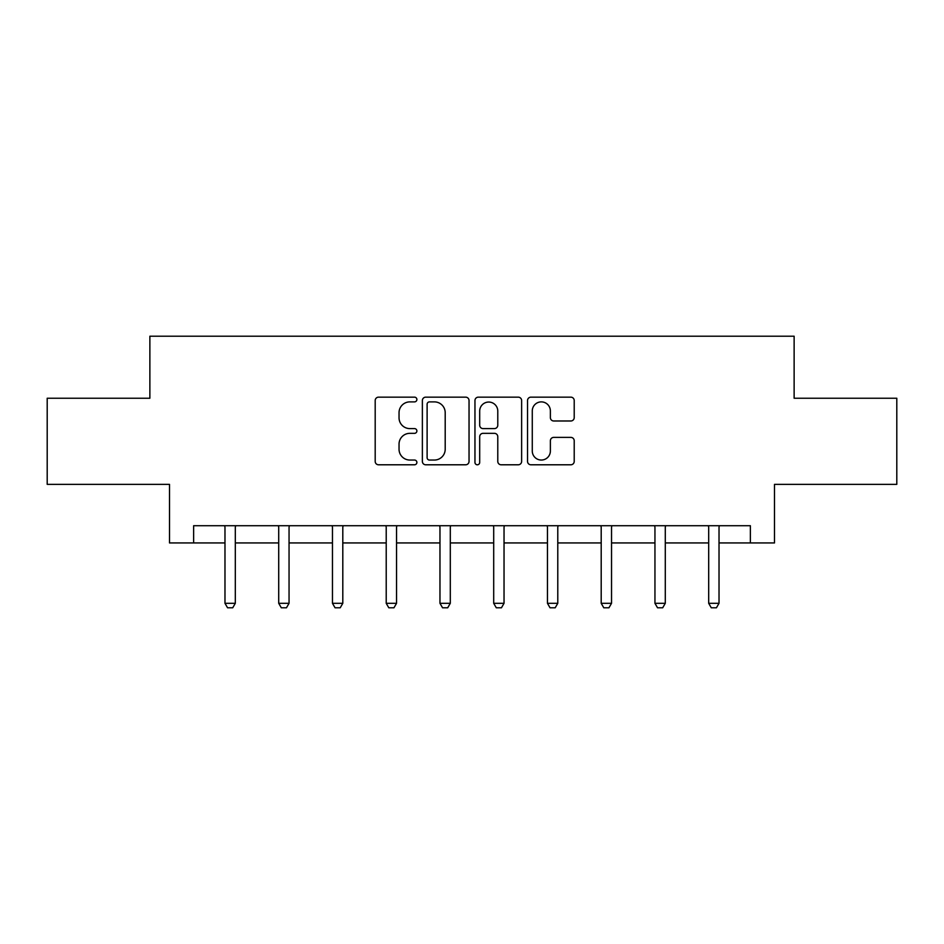 <?xml version="1.0" encoding="UTF-8"?>
<svg xmlns="http://www.w3.org/2000/svg" width="944" height="944" viewBox="0 0 944 944"><rect width="100%" height="100%" fill="white"/><g stroke="black" fill="none" stroke-linecap="round" stroke-linejoin="round"><path stroke-width="1.42" d="M416.882 399.513A2.372 2.372 0 0 0 414.51 397.153L378.579 397.153A3.387 3.387 0 0 0 375.193 400.527L375.193 461.404A3.387 3.387 0 0 0 378.579 464.79L414.51 464.79A2.372 2.372 0 0 0 416.882 462.418A2.372 2.372 0 0 0 414.51 460.047L409.861 460.047A10.821 10.821 0 0 1 399.041 449.226L399.041 444.152A10.821 10.821 0 0 1 409.861 433.331L414.51 433.331A2.372 2.372 0 0 0 416.882 430.971A2.372 2.372 0 0 0 414.51 428.6L409.861 428.6A10.821 10.821 0 0 1 399.041 417.779L399.041 412.705A10.821 10.821 0 0 1 409.861 401.884L414.51 401.884A2.372 2.372 0 0 0 416.882 399.513M570.837 420.989A3.387 3.387 0 0 0 574.212 417.614L574.212 400.527A3.387 3.387 0 0 0 570.837 397.153L530.929 397.153A3.387 3.387 0 0 0 527.543 400.527L527.543 461.404A3.387 3.387 0 0 0 530.929 464.79L570.837 464.79A3.387 3.387 0 0 0 574.212 461.404L574.212 440.777A3.387 3.387 0 0 0 570.837 437.391L553.75 437.391A3.387 3.387 0 0 0 550.376 440.777L550.376 451.008A9.051 9.051 0 0 1 541.325 460.047A9.051 9.051 0 0 1 532.274 451.008L532.274 410.935A9.051 9.051 0 0 1 541.325 401.884A9.051 9.051 0 0 1 550.376 410.935L550.376 417.614A3.387 3.387 0 0 0 553.75 420.989L570.837 420.989M193.626 542.942L193.626 525.714L750.374 525.714L750.374 542.942L774.493 542.942L774.493 484.366L896.8 484.366L896.8 398.238L794.128 398.238L794.128 336.217L149.872 336.217L149.872 398.238L47.2 398.238L47.2 484.366L169.507 484.366L169.507 542.942L224.979 542.942M469.038 400.527A3.387 3.387 0 0 0 465.663 397.153L425.756 397.153A3.387 3.387 0 0 0 422.369 400.527L422.369 461.404A3.387 3.387 0 0 0 425.756 464.79L465.663 464.79A3.387 3.387 0 0 0 469.038 461.404L469.038 400.527M478.337 397.153L518.244 397.153A3.387 3.387 0 0 1 521.631 400.527L521.631 461.404A3.387 3.387 0 0 1 518.244 464.79L501.17 464.79A3.387 3.387 0 0 1 497.783 461.404L497.783 436.718A3.387 3.387 0 0 0 494.408 433.331L483.08 433.331A3.387 3.387 0 0 0 479.694 436.718L479.694 462.418A2.372 2.372 0 0 1 477.322 464.79A2.372 2.372 0 0 1 474.962 462.418L474.962 400.527A3.387 3.387 0 0 1 478.337 397.153M235.316 542.942L278.716 542.942M289.053 542.942L332.465 542.942M342.802 542.942L386.214 542.942M396.551 542.942L439.963 542.942M450.3 542.942L493.7 542.942M504.037 542.942L547.449 542.942M557.786 542.942L601.198 542.942M611.535 542.942L654.947 542.942M665.284 542.942L708.684 542.942M719.021 542.942L750.374 542.942M429.473 401.884A2.372 2.372 0 0 0 427.113 404.256L427.113 457.687A2.372 2.372 0 0 0 429.473 460.047L434.382 460.047A10.821 10.821 0 0 0 445.202 449.226L445.202 412.705A10.821 10.821 0 0 0 434.382 401.884L429.473 401.884M497.783 411.1A9.051 9.051 0 0 0 488.744 402.05A9.051 9.051 0 0 0 479.694 411.1L479.694 425.213A3.387 3.387 0 0 0 483.08 428.6L494.408 428.6A3.387 3.387 0 0 0 497.783 425.213L497.783 411.1M235.705 525.714L235.469 526.457A3.446 3.446 0 0 0 235.316 527.507L235.316 603.299L232.731 607.783L227.563 607.783L224.979 603.299L224.979 527.507A3.446 3.446 0 0 0 224.814 526.457L224.578 525.714M224.979 603.299L235.316 603.299M289.454 525.714L289.218 526.457A3.446 3.446 0 0 0 289.053 527.507L289.053 603.299L286.469 607.783L281.3 607.783L278.716 603.299L278.716 527.507A3.446 3.446 0 0 0 278.563 526.457L278.327 525.714M278.716 603.299L289.053 603.299M343.203 525.714L342.967 526.457A3.446 3.446 0 0 0 342.802 527.507L342.802 603.299L340.218 607.783L335.049 607.783L332.465 603.299L332.465 527.507A3.446 3.446 0 0 0 332.3 526.457L332.064 525.714M332.465 603.299L342.802 603.299M396.952 525.714L396.716 526.457A3.446 3.446 0 0 0 396.551 527.507L396.551 603.299L393.967 607.783L388.798 607.783L386.214 603.299L386.214 527.507A3.446 3.446 0 0 0 386.049 526.457L385.813 525.714M386.214 603.299L396.551 603.299M450.689 525.714L450.453 526.457A3.446 3.446 0 0 0 450.3 527.507L450.3 603.299L447.716 607.783L442.547 607.783L439.963 603.299L439.963 527.507A3.446 3.446 0 0 0 439.798 526.457L439.562 525.714M439.963 603.299L450.3 603.299M504.438 525.714L504.202 526.457A3.446 3.446 0 0 0 504.037 527.507L504.037 603.299L501.453 607.783L496.284 607.783L493.7 603.299L493.7 527.507A3.446 3.446 0 0 0 493.547 526.457L493.311 525.714M493.7 603.299L504.037 603.299M558.187 525.714L557.951 526.457A3.446 3.446 0 0 0 557.786 527.507L557.786 603.299L555.202 607.783L550.033 607.783L547.449 603.299L547.449 527.507A3.446 3.446 0 0 0 547.284 526.457L547.048 525.714M547.449 603.299L557.786 603.299M611.936 525.714L611.7 526.457A3.446 3.446 0 0 0 611.535 527.507L611.535 603.299L608.951 607.783L603.782 607.783L601.198 603.299L601.198 527.507A3.446 3.446 0 0 0 601.033 526.457L600.797 525.714M601.198 603.299L611.535 603.299M665.673 525.714L665.437 526.457A3.446 3.446 0 0 0 665.284 527.507L665.284 603.299L662.7 607.783L657.531 607.783L654.947 603.299L654.947 527.507A3.446 3.446 0 0 0 654.782 526.457L654.546 525.714M654.947 603.299L665.284 603.299M719.422 525.714L719.186 526.457A3.446 3.446 0 0 0 719.021 527.507L719.021 603.299L716.437 607.783L711.269 607.783L708.684 603.299L708.684 527.507A3.446 3.446 0 0 0 708.531 526.457L708.295 525.714M708.684 603.299L719.021 603.299"/></g></svg>
